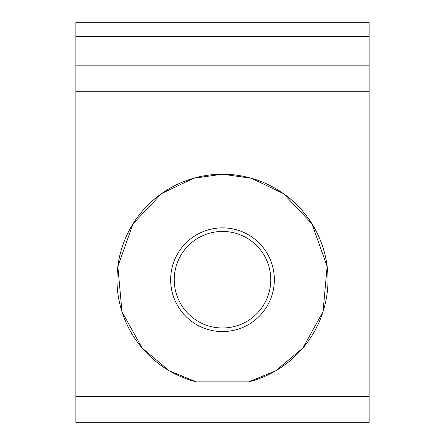 <?xml version="1.0" encoding="UTF-8"?>
<svg xmlns="http://www.w3.org/2000/svg" width="445" height="445" viewBox="0 0 445 445"><rect width="100%" height="100%" fill="white"/><g stroke="black" fill="none" stroke-linecap="round" stroke-linejoin="round"><path stroke-width="0.67" d="M248.777 381.877L275.689 370.813L302.889 348.018L323.026 311.684L327.153 266.472L311.895 223.713L283.337 193.536L251.314 178.239L222.5 174.223L193.686 178.239L161.663 193.536L133.105 223.713L117.847 266.472L121.975 311.684L142.111 348.018L169.311 370.813L196.223 381.877L248.777 381.877A105.487 105.487 0 0 0 222.5 174.223A105.487 105.487 0 0 0 196.223 381.877M222.5 331.564A51.848 51.848 0 0 1 170.652 279.716A51.848 51.848 0 0 1 222.5 227.862A51.848 51.848 0 0 1 274.348 279.716A51.848 51.848 0 0 1 222.5 331.564M222.5 231.439A48.277 48.277 0 0 0 174.223 279.716A48.277 48.277 0 0 0 222.5 327.987A48.277 48.277 0 0 0 270.777 279.716A48.277 48.277 0 0 0 222.5 231.439M369.111 65.159L75.889 65.159L75.889 22.25L369.111 22.25L369.111 91.275L75.889 91.275L75.889 396.634L369.111 396.634L369.111 422.75L75.889 422.75L75.889 396.634M369.111 91.275L369.111 396.634M75.889 91.275L75.889 65.159M75.889 36.551L369.111 36.551"/></g></svg>
